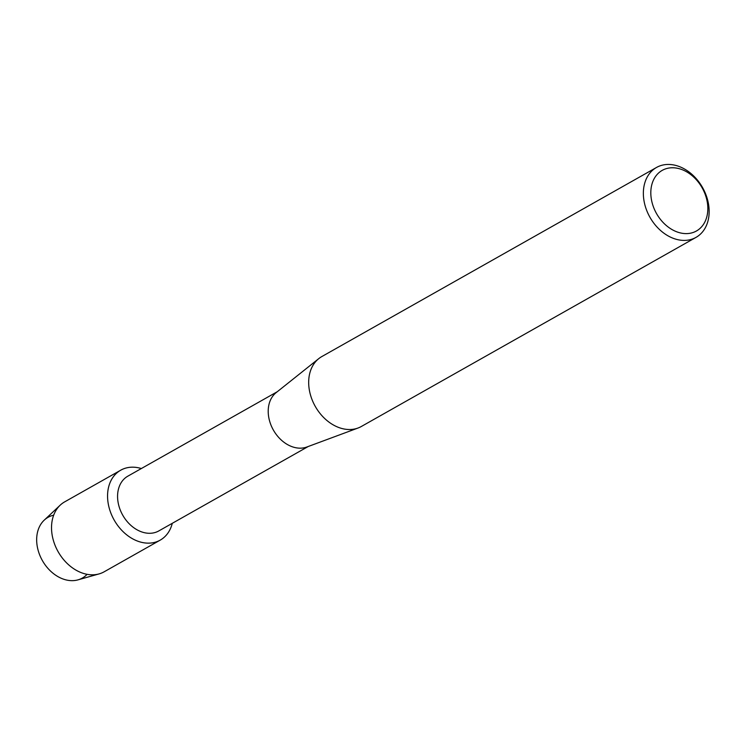 <?xml version="1.0" encoding="UTF-8"?>
<svg xmlns="http://www.w3.org/2000/svg" width="745" height="745" viewBox="0 0 745 745"><rect width="100%" height="100%" fill="white"/><g stroke="black" fill="none" stroke-linecap="round" stroke-linejoin="round"><path stroke-width="1.12" d="M87.1 574.33A34.866 26.233 -119.5 0 1 60.14 577.775A34.866 26.233 -119.5 0 1 38.302 550.909A34.866 26.233 -119.5 0 1 53.687 515.186M308.216 446.506L158.815 530.924A31.458 23.663 -119.5 0 1 119.051 506.46A31.458 23.663 -119.5 0 1 127.87 476.148L277.27 391.73M172.281 523.316A40.155 30.21 -119.5 0 1 141.848 542.397A40.155 30.21 -119.5 0 1 109.45 508.891A40.155 30.21 -119.5 0 1 141.336 468.54A40.155 30.21 -119.5 0 0 120.709 470.207A40.155 30.21 -119.5 0 0 109.45 508.891A40.155 30.21 -119.5 0 0 160.212 540.125A40.155 30.21 -119.5 0 0 172.281 523.316M696.007 237.385L361.325 426.494A40.155 30.21 -119.5 0 1 358.038 428.021L306.875 447A31.458 23.663 -119.5 0 1 269.69 421.344A31.458 23.663 -119.5 0 1 276.153 392.624L318.813 358.596A40.155 30.21 -119.5 0 1 321.821 356.566L656.503 167.467A40.155 30.21 -119.5 0 1 707.266 198.701A40.155 30.21 -119.5 0 1 696.007 237.385A40.155 30.21 -119.5 0 1 645.245 206.151A40.155 30.21 -119.5 0 1 656.503 167.467M358.038 428.021A40.155 30.21 -119.5 0 1 310.563 395.26A40.155 30.21 -119.5 0 1 318.813 358.596M706.204 197.462A34.801 26.187 -119.5 0 1 688.846 233.455A34.801 26.187 -119.5 0 1 652.452 203.925A34.801 26.187 -119.5 0 1 669.811 167.923A34.801 26.187 -119.5 0 1 706.204 197.462M160.212 540.125L104.179 571.788A40.155 30.21 -119.5 0 1 99.104 573.901L77.983 579.861A34.866 26.233 -119.5 0 1 38.302 550.909A34.866 26.233 -119.5 0 1 44.234 520.14L60.243 505.119A40.155 30.21 -119.5 0 1 64.666 501.869L120.709 470.207M99.104 573.901A40.155 30.21 -119.5 0 1 53.416 540.553A40.155 30.21 -119.5 0 1 60.243 505.119"/></g></svg>
